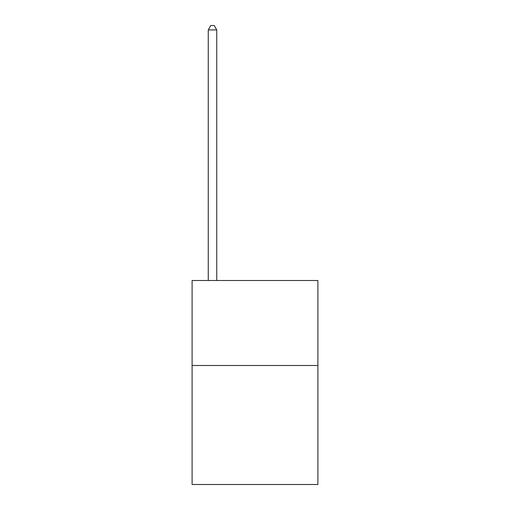 <?xml version="1.0" encoding="UTF-8"?>
<svg xmlns="http://www.w3.org/2000/svg" width="510" height="510" viewBox="0 0 510 510"><rect width="100%" height="100%" fill="white"/><g stroke="black" fill="none" stroke-linecap="round" stroke-linejoin="round"><path stroke-width="0.76" d="M317.902 365.498L317.902 484.5L192.098 484.5L192.098 280.5L317.902 280.5L317.902 365.498L192.098 365.498M216.75 280.5L216.75 29.918L208.252 29.918L208.252 280.5M208.252 29.918L210.802 25.5L214.2 25.5L216.75 29.918"/></g></svg>
